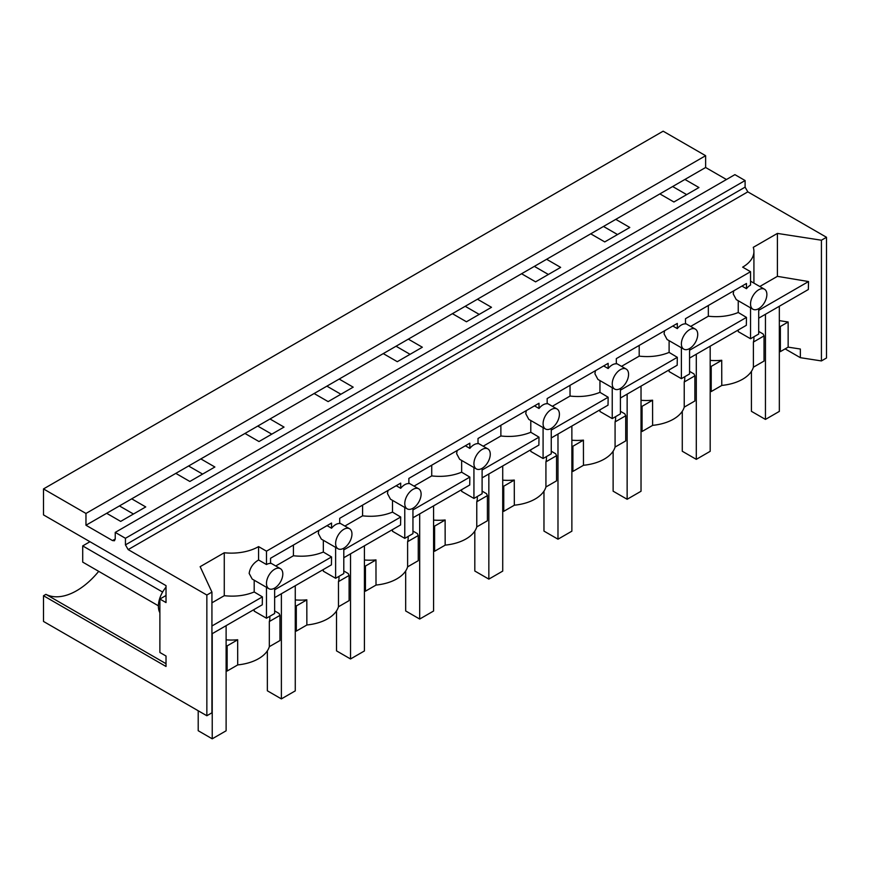 <?xml version="1.0" encoding="UTF-8"?>
<svg xmlns="http://www.w3.org/2000/svg" width="870" height="870" viewBox="0 0 870 870"><rect width="100%" height="100%" fill="white"/><g stroke="black" fill="none" stroke-linecap="round" stroke-linejoin="round"><path stroke-width="1.3" d="M85.967 513.452L43.5 488.929L663.147 131.185L705.624 155.697L85.967 513.452L85.967 525.241L106.662 513.3L120.68 521.391L145.736 506.927L131.707 498.836L106.662 513.3M726.45 179.514L705.624 167.497L705.624 155.697M826.5 237.282L821.421 240.218L821.421 360.93L826.5 358.005L826.5 237.282L747.819 191.857L745.101 187.137L745.101 180.536L734.889 174.642L115.242 532.396L115.242 538.998L114.438 540.759L112.513 540.564L85.967 525.241M659.884 193.901L673.902 201.992L698.947 187.528L684.929 179.437L615.775 219.36L629.793 227.461L604.748 241.914L590.73 233.823L546.621 259.282L560.65 267.384L535.594 281.847L521.576 273.745L477.467 299.215L491.496 307.306L466.45 321.769L452.422 313.668L408.324 339.137L422.341 347.228L397.296 361.692L383.268 353.601L339.169 379.059L353.187 387.161L328.142 401.614L314.124 393.523L292.07 406.246L270.015 418.981L284.033 427.083L258.988 441.547L244.97 433.445L200.861 458.914L214.879 467.005L189.834 481.469L175.816 473.367L131.707 498.836M672.651 186.528L686.68 194.619M759.793 286.502L777.399 276.345L777.399 233.41L753.268 247.341A38.497 22.229 0 0 1 753.92 251.43A38.497 22.229 0 0 1 742.654 267.144L750.538 271.701L750.538 285.066A11.549 6.666 120 0 0 746.46 288.688L741.958 286.089M758.705 318.17L808.339 289.514L808.534 281.554L758.705 310.318M808.534 281.554L777.399 276.345M788.144 347.141L788.144 321.998L780.357 326.489L780.357 351.632L788.144 347.141L800.346 349.033L800.346 357.679L785.121 348.881M758.716 308.643A11.549 6.666 120 0 0 766.872 294.495A11.549 6.666 120 0 0 764.48 289.21A11.549 6.666 120 0 0 758.716 289.775A11.549 6.666 120 0 0 750.538 303.924A11.549 6.666 120 0 0 752.931 309.22A11.549 6.666 120 0 0 758.716 308.643L758.705 334.026L750.538 338.745L738.249 331.655L738.249 329.98M780.357 351.632L779.335 351.48M780.357 326.489L779.335 326.326M758.705 331.437L763.12 333.982L764.023 335.918L764.023 361.072L753.387 367.205L753.387 342.062L764.023 335.918M753.92 336.788L753.92 338.354A38.497 22.229 180 0 1 753.387 342.062M788.144 321.998L779.335 320.628M800.346 357.679L821.421 360.93M821.421 240.218L777.399 233.41M710.181 391.402L711.214 391.554L721.774 385.464L721.719 360.278A38.497 22.229 180 0 1 710.181 360.376M753.387 367.205A38.497 22.229 180 0 1 742.643 379.222A38.497 22.229 180 0 1 721.774 385.421M750.538 307.839L750.538 338.745M733.758 290.819L733.225 293.929L736.248 299.584L752.931 309.22M274.648 610.903L279.053 613.459L279.955 615.394L279.955 640.548L269.319 646.682A38.497 22.229 180 0 1 258.575 658.688A38.497 22.229 180 0 1 237.706 664.897M226.113 670.868L227.146 671.031L237.706 664.93L237.662 639.754A38.497 22.229 0 0 1 226.113 639.841M689.562 371.359L693.966 373.904L694.869 375.84L694.869 400.994L684.233 407.138A38.497 22.229 180 0 1 673.489 419.144A38.497 22.229 180 0 1 652.62 425.354L652.576 400.211A38.497 22.229 180 0 1 641.027 400.298M641.027 431.324L642.06 431.487L652.62 425.387M620.408 411.282L624.812 413.826L625.715 415.773L625.715 440.916L615.079 447.06A38.497 22.229 180 0 1 604.346 459.066A38.497 22.229 180 0 1 583.465 465.276L583.422 440.133A38.497 22.229 180 0 1 571.873 440.22M571.873 471.246L572.906 471.409L583.465 465.309M551.254 451.215L555.658 453.759L556.561 455.695L556.561 480.849L545.925 486.982A38.497 22.229 180 0 1 535.191 498.999A38.497 22.229 180 0 1 514.322 505.198M502.719 511.179L503.752 511.332L514.322 505.231L514.268 480.055A38.497 22.229 180 0 1 502.719 480.153M482.1 491.137L486.515 493.681L487.407 495.617L487.407 520.771L476.771 526.905A38.497 22.229 180 0 1 466.037 538.921A38.497 22.229 180 0 1 445.168 545.12M433.575 551.101L434.598 551.254L445.168 545.164L445.114 519.977A38.497 22.229 180 0 1 433.575 520.075M412.945 531.059L417.361 533.604L418.252 535.539L418.252 560.693L407.617 566.838A38.497 22.229 180 0 1 396.883 578.844A38.497 22.229 180 0 1 376.014 585.053L375.96 559.899A38.497 22.229 180 0 1 364.421 559.997M364.421 591.024L365.443 591.187L376.014 585.086M343.791 570.981L348.207 573.526L349.109 575.472L349.109 600.615L338.474 606.76A38.497 22.229 180 0 1 327.729 618.766A38.497 22.229 180 0 1 306.86 624.975L306.805 599.832A38.497 22.229 180 0 1 295.267 599.919M295.267 630.946L296.3 631.109L306.86 625.008M746.46 288.688L746.46 283.489L685.473 318.703L685.473 323.901A11.549 6.666 120 0 0 681.384 324.988A11.549 6.666 120 0 0 677.306 328.61L677.306 323.422L616.319 358.625L616.319 363.823A11.549 6.666 -60 0 0 612.241 364.911A11.549 6.666 -60 0 0 608.152 368.532L608.152 363.345L547.165 398.547L547.165 403.745A11.549 6.666 -60 0 0 543.087 404.844A11.549 6.666 -60 0 0 538.998 408.465L538.998 403.267L478.011 438.48L478.011 443.667A11.549 6.666 -60 0 0 473.932 444.766A11.549 6.666 -60 0 0 469.844 448.387L469.844 443.189L408.867 478.402L408.867 483.589A11.549 6.666 -60 0 0 404.778 484.688A11.549 6.666 -60 0 0 400.7 488.309L400.7 483.122L339.713 518.324L339.713 523.522A11.549 6.666 -60 0 0 335.624 524.61A11.549 6.666 -60 0 0 331.546 528.231L331.546 523.044L270.559 558.246L270.559 563.445A11.549 6.666 120 0 0 266.481 564.532L266.481 551.178L258.586 546.61A38.497 22.229 0 0 1 224.275 552.754L224.275 595.689L211.932 602.812M266.481 551.178L750.538 271.701M224.275 552.754L200.143 566.685L211.932 592.1L206.853 595.036L128.173 549.601L125.443 544.892L125.443 538.291L115.242 532.396M745.101 180.536L125.443 538.291M705.624 167.497L684.929 179.437M200.861 458.914L175.816 473.367M270.015 418.981L244.97 433.445M339.169 379.059L314.124 393.523M408.324 339.137L383.268 353.601M477.467 299.215L452.422 313.668M546.621 259.282L521.576 273.745M615.775 219.36L590.73 233.823M43.5 488.929L43.5 514.899L166.018 585.63L166.018 602.573L159.884 599.038L159.884 652.478L166.018 656.024L166.018 666.474L43.5 595.743L43.5 621.441L206.853 715.749L206.853 595.036M188.583 465.994L202.612 474.096M257.737 426.072L271.766 434.163M326.892 386.149L340.909 394.24M396.046 346.227L410.064 354.318M465.2 306.294L479.218 314.396M534.354 266.372L548.372 274.463M603.497 226.45L617.526 234.541M119.44 505.927L133.458 514.018M166.018 595.504L159.884 599.038M98.701 571.34A63.532 36.681 -60 0 1 45.914 594.351L43.5 595.743M211.932 592.1L211.932 712.813L206.853 715.749M45.914 594.351L166.018 663.69M159.884 612.697A20.227 11.68 -60 0 1 166.018 587.185M268.863 588.686A11.549 6.666 120 0 0 274.648 588.109A11.549 6.666 120 0 0 282.815 573.972A11.549 6.666 120 0 0 280.423 568.686A11.549 6.666 120 0 0 274.648 569.252A11.549 6.666 120 0 0 266.47 583.4A11.549 6.666 120 0 0 268.863 588.686L252.18 579.05L249.157 573.406C250.06 567.642 253.203 563.162 258.575 559.975L258.575 546.621M254.192 580.214L254.192 591.97C245.166 595.645 235.194 596.885 224.275 595.689M254.192 591.97L262.392 596.863L262.272 604.791L211.932 633.849M262.392 596.863L211.932 625.998M266.47 587.304L266.47 618.222L254.192 611.121L254.192 609.457M258.575 559.975L266.47 564.543M269.319 646.682L269.319 621.539A38.497 22.229 0 0 0 269.852 617.82L269.852 616.264M227.146 671.031L227.146 645.888L237.706 639.787M227.146 645.888L226.113 645.725M274.648 588.12L274.648 613.502L266.47 618.222M689.562 348.565A11.549 6.666 120 0 0 697.729 334.417A11.549 6.666 120 0 0 695.337 329.132A11.549 6.666 120 0 0 689.562 329.697A11.549 6.666 120 0 0 681.384 343.857A11.549 6.666 120 0 0 683.776 349.142A11.549 6.666 120 0 0 689.562 348.565L689.562 373.959L681.384 378.667L669.106 371.577L669.106 369.902M681.384 347.761L681.384 378.667M664.604 330.752L664.071 333.852L667.094 339.507L683.776 349.142M677.306 328.61L672.804 326.011M684.766 376.721L684.766 378.276A38.497 22.229 180 0 1 684.233 381.984L684.233 407.138M711.214 391.554L711.214 366.411L721.774 360.31M711.214 366.411L710.181 366.248M684.233 381.984L694.869 375.84M689.562 350.251L746.46 317.398L746.34 325.315L689.562 358.092M746.46 317.398L738.249 312.493C729.234 316.169 719.262 317.409 708.343 316.212L690.649 326.424M708.343 305.5L708.343 316.212M738.249 300.737L738.249 312.493M620.408 388.488A11.549 6.666 120 0 0 628.575 374.35A11.549 6.666 120 0 0 626.182 369.054A11.549 6.666 120 0 0 620.408 369.63A11.549 6.666 120 0 0 612.241 383.779A11.549 6.666 120 0 0 614.633 389.064A11.549 6.666 120 0 0 620.408 388.488L620.408 413.881L612.241 418.59L599.952 411.499L599.952 409.824M612.241 387.683L612.241 418.59M595.45 370.674L594.917 373.774L597.94 379.429L614.633 389.064M608.152 368.532L603.66 365.944M615.623 416.643L615.623 418.198A38.497 22.229 180 0 1 615.079 421.906L615.079 447.06M642.06 431.487L642.06 406.333L652.62 400.233M642.06 406.333L641.027 406.17M615.079 421.906L625.715 415.773M620.408 390.173L677.306 357.32L677.186 365.237L620.408 398.025M677.306 357.32L669.106 352.415C660.08 356.102 650.107 357.342 639.189 356.135L621.495 366.357M639.189 345.423L639.189 356.135M669.106 340.659L669.106 352.415M551.254 428.41A11.549 6.666 120 0 0 559.421 414.272A11.549 6.666 120 0 0 557.028 408.987A11.549 6.666 120 0 0 551.254 409.553A11.549 6.666 120 0 0 543.087 423.701A11.549 6.666 120 0 0 545.479 428.986A11.549 6.666 120 0 0 551.254 428.41L551.254 453.803L543.087 458.523L530.798 451.421L530.798 449.757M543.087 427.605L543.087 458.523M526.306 410.596L525.763 413.707L528.797 419.362L545.479 428.986M538.998 408.465L534.506 405.866M546.469 456.565L546.469 458.131A38.497 22.229 180 0 1 545.925 461.839L545.925 486.982M572.906 471.409L572.906 446.256L583.465 440.155M572.906 446.256L571.873 446.103M545.925 461.839L556.561 455.695M551.254 430.095L608.152 397.242L608.032 405.159L551.254 437.947M608.152 397.242L599.952 392.337C590.926 396.024 580.953 397.264 570.035 396.057L552.341 406.279M570.035 385.345L570.035 396.057M599.952 380.592L599.952 392.337M482.11 468.343A11.549 6.666 120 0 0 490.267 454.194A11.549 6.666 120 0 0 487.874 448.909A11.549 6.666 120 0 0 482.11 449.475A11.549 6.666 120 0 0 473.932 463.623A11.549 6.666 120 0 0 476.325 468.919A11.549 6.666 120 0 0 482.11 468.343L482.1 493.725L473.932 498.445L461.644 491.354L461.644 489.679M473.932 467.538L473.932 498.445M457.152 450.519L456.619 453.629L459.643 459.284L476.325 468.919M469.844 448.387L465.352 445.788M477.315 496.487L477.315 498.053A38.497 22.229 180 0 1 476.771 501.762L476.771 526.905M503.752 511.332L503.752 486.189L514.322 480.088M503.752 486.189L502.719 486.025M476.771 501.762L487.407 495.617M482.1 470.017L538.998 437.164L538.878 445.092L482.1 477.869M538.998 437.164L530.798 432.27C521.772 435.946 511.799 437.186 500.881 435.99L483.187 446.201M500.881 425.278L500.881 435.99M530.798 420.514L530.798 432.27M412.945 508.265L412.945 533.647L404.778 538.367L392.49 531.276L392.49 529.602M404.778 507.46L404.778 538.367M404.778 503.556A11.549 6.666 120 0 0 407.171 508.841A11.549 6.666 120 0 0 412.956 508.265A11.549 6.666 120 0 0 421.113 494.116A11.549 6.666 120 0 0 418.72 488.831A11.549 6.666 120 0 0 412.956 489.397A11.549 6.666 120 0 0 404.778 503.556M387.998 490.452L387.465 493.551L390.489 499.206L407.171 508.841M400.7 488.309L396.198 485.71M408.16 536.42L408.16 537.975A38.497 22.229 180 0 1 407.617 541.684L407.617 566.838M434.598 551.254L434.598 526.111L445.168 520.01M434.598 526.111L433.575 525.948M407.617 541.684L418.252 535.539M412.945 509.94L469.844 477.097L469.724 485.014L412.945 517.791M469.844 477.097L461.644 472.192C452.617 475.868 442.645 477.108 431.727 475.912L414.033 486.123M431.727 465.2L431.727 475.912M461.644 460.437L461.644 472.192M343.802 548.187A11.549 6.666 120 0 0 351.958 534.049A11.549 6.666 120 0 0 349.566 528.753A11.549 6.666 120 0 0 343.802 529.33A11.549 6.666 120 0 0 335.624 543.478A11.549 6.666 120 0 0 338.017 548.763A11.549 6.666 120 0 0 343.802 548.187L343.791 573.58L335.624 578.289L323.335 571.198L323.335 569.524M335.624 547.382L335.624 578.289M318.844 530.374L318.311 533.473L321.334 539.128L338.017 548.763M331.546 528.231L327.044 525.643M339.006 576.342L339.006 577.897A38.497 22.229 180 0 1 338.474 581.606L338.474 606.76M365.443 591.187L365.443 566.033L376.014 559.932M365.443 566.033L364.421 565.87M338.474 581.606L349.109 575.472M343.791 549.873L400.7 517.019L400.581 524.936L343.791 557.724M400.7 517.019L392.49 512.115C383.463 515.801 373.491 517.041 362.583 515.834L344.89 526.056M362.583 505.122L362.583 515.834M392.49 500.359L392.49 512.115M296.3 631.109L296.3 605.955L306.86 599.854M296.3 605.955L295.267 605.803M269.319 621.539L279.955 615.394M274.648 589.795L331.546 556.941L331.426 564.858L274.648 597.646M331.546 556.941L323.335 552.037C314.32 555.723 304.348 556.963 293.429 555.756L275.736 565.979M293.429 545.044L293.429 555.756M323.335 540.292L323.335 552.037M779.335 306.262L779.335 411.401L765.448 419.416L765.448 314.277M751.43 371.381L751.43 411.325L765.448 419.416M710.181 346.184L710.181 451.323L696.294 459.349L696.294 354.21M682.276 411.303L682.276 451.247L696.294 459.349M641.027 386.117L641.027 491.256L627.139 499.271L627.139 394.132M613.122 451.225L613.122 491.18L627.139 499.271M571.873 426.039L571.873 531.178L557.985 539.193L557.985 434.054M543.967 491.148L543.967 531.102L557.985 539.193M502.719 465.961L502.719 571.101L488.842 579.115L488.842 473.976M474.813 531.07L474.813 571.024L488.842 579.115M433.575 505.883L433.575 611.023L419.688 619.048L419.688 513.909M405.67 571.003L405.67 610.947L419.688 619.048M364.421 545.816L364.421 650.956L350.534 658.971L350.534 553.831M336.516 610.925L336.516 650.869L350.534 658.971M295.267 585.738L295.267 690.878L281.38 698.893L281.38 593.753M267.362 650.847L267.362 690.802L281.38 698.893M226.113 625.66L226.113 730.8L212.226 738.815L212.226 633.675M198.208 710.757L198.208 730.724L212.226 738.815M162.603 592.046L82.704 545.914L89.969 541.716M82.704 545.914L82.704 562.107L158.383 605.803M747.819 191.857L128.173 549.601M745.101 187.137L125.443 544.892M115.242 538.998L112.513 540.564M753.92 283.109L753.92 251.43M750.538 281.162L764.48 289.21M270.559 562.988L280.423 568.686M685.473 323.444L695.337 329.132M616.319 363.366L626.182 369.054M547.165 403.288L557.028 408.987M478.011 443.211L487.874 448.909M408.867 483.144L418.72 488.831M339.713 523.066L349.566 528.753"/></g></svg>
